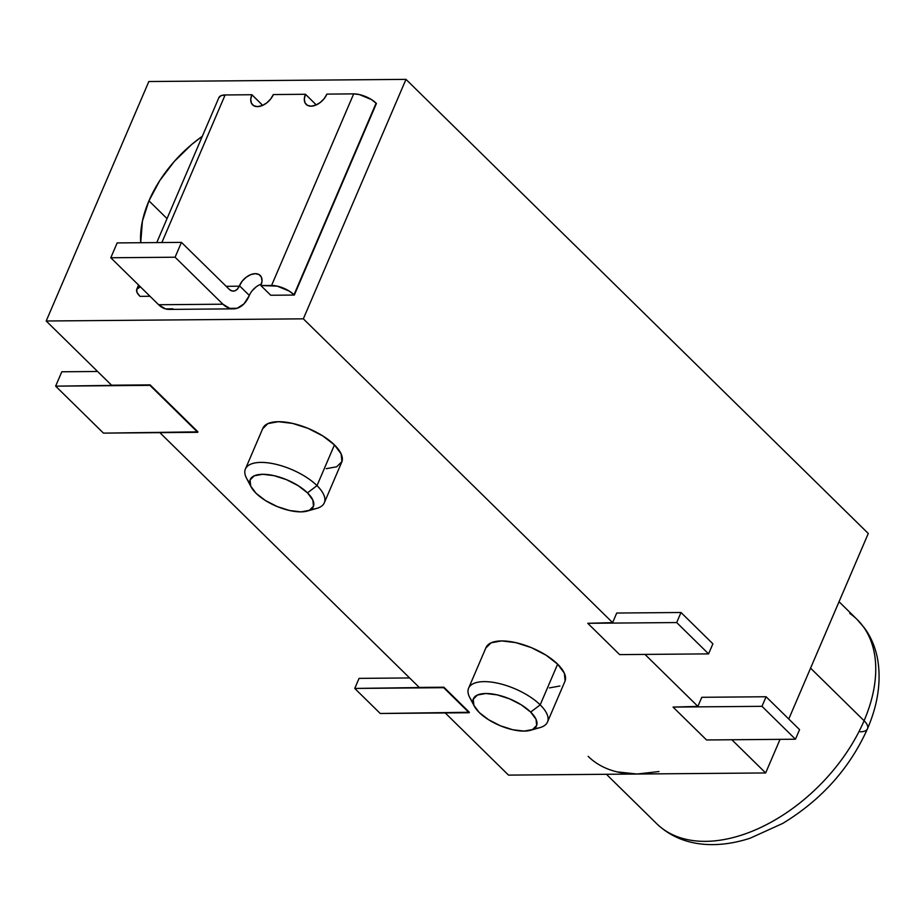 <?xml version="1.0" encoding="UTF-8"?>
<svg xmlns="http://www.w3.org/2000/svg" width="924" height="924" viewBox="0 0 924 924"><rect width="100%" height="100%" fill="white"/><g stroke="black" fill="none" stroke-linecap="round" stroke-linejoin="round"><path stroke-width="1.39" d="M530.549 730.283L540.02 727.592A42.92 17.741 -156.8 0 0 540.182 704.85L530.676 712.092A34.338 14.195 23.2 0 1 530.549 730.283A34.338 14.195 23.2 0 1 479.244 712.519L488.53 719.692L500.311 725.744L512.797 729.752L524.093 731.092L532.478 729.579L536.671 725.444L536.036 719.299L530.676 712.092L521.402 704.92L509.621 698.867L497.135 694.86L485.828 693.52L477.454 695.033L473.25 699.168L473.885 705.312L479.244 712.519A34.338 14.195 23.2 0 1 474.301 706.179A34.338 14.195 23.2 0 1 490.517 693.751A34.338 14.195 23.2 0 1 530.676 712.092L540.182 704.85A42.92 17.741 23.2 0 1 547.493 722.025A42.92 17.741 23.2 0 1 534.326 728.516M307.357 511.053L316.828 508.362A42.92 17.741 -156.8 0 0 317.001 485.631L307.496 492.862A34.338 14.195 23.2 0 1 307.357 511.053A34.338 14.195 23.2 0 1 256.063 493.301L265.338 500.473L277.119 506.525L289.616 510.522L300.912 511.873L309.297 510.36L313.49 506.213L312.855 500.069L307.496 492.862L298.209 485.689L286.44 479.648L273.943 475.641L262.647 474.289L254.262 475.802L250.069 479.949L250.704 486.093L256.063 493.301A34.338 14.195 23.2 0 1 251.12 486.948A34.338 14.195 23.2 0 1 267.325 474.532A34.338 14.195 23.2 0 1 307.496 492.862L317.001 485.631A42.92 17.741 23.2 0 1 324.301 502.806A42.92 17.741 23.2 0 1 311.145 509.297M324.301 502.806L341.753 462.092A42.92 17.741 -156.8 0 0 334.453 444.918L317.001 485.631L334.453 444.918L322.846 435.955L308.131 428.389L292.515 423.388L278.39 421.702L267.914 423.596L262.67 428.771M547.493 722.025L564.934 681.323A42.92 17.741 -156.8 0 0 557.634 664.148L540.182 704.85L557.634 664.148L546.038 655.174L531.312 647.609L515.696 642.607L501.582 640.921L491.094 642.815L485.851 647.99M849.745 613.409A143.058 89.351 134.5 0 1 864.09 720.732A20.028 8.281 23.2 0 1 867.509 728.736A20.028 8.281 23.2 0 1 860.256 731.808M148.949 200.831L167.036 218.607L148.949 200.831L142.423 221.055L140.714 242.723A103.003 64.334 134.5 0 1 148.949 200.831A103.003 64.334 134.5 0 1 202.321 136.278L191.742 144.421L174.313 161.411L159.771 180.573L148.949 200.831M810.567 668.156L864.09 720.732A143.058 89.351 -45.5 0 0 857.195 619.565L864.656 628.239C871.332 637.514 875.698 648.14 877.777 660.117C881.23 681.889 877.8 704.758 867.497 728.747A20.028 8.281 -156.8 0 0 864.09 720.732L810.567 668.156M617.163 771.898L637.086 774.023L765.649 772.949L780.052 739.35L765.649 772.949L731.866 739.754L765.649 772.949L508.512 775.109L445.229 712.947L508.512 775.109L637.086 774.023L658.974 771.552M469.392 712.265L443.878 687.213L419.242 687.41L159.864 432.651L419.242 687.41L443.878 687.213L469.392 712.265L443.878 687.213L354.747 688.438L359.055 678.378L409.598 677.95L359.055 678.378L354.747 688.438L380.249 713.49L469.392 712.265M197.955 431.854L150.127 384.881L111.561 385.204L46.2 320.998L303.338 318.838L612.612 622.626L587.768 623.307L619.646 654.619L708.581 653.88L619.646 654.619L587.768 623.307L676.691 622.557L681 612.496L616.724 613.039L612.612 622.626L303.338 318.838L405.983 79.372L868.283 533.483L788.761 719.034L868.283 533.483L405.983 79.372L303.338 318.838L46.2 320.998L148.833 81.531L405.983 79.372L148.833 81.531L46.2 320.998L111.561 385.204L150.127 384.881L197.955 431.854L150.127 384.881L55.636 386.151L61.804 371.783L97.597 371.483L61.804 371.783L55.636 386.151L103.465 433.125L197.955 431.854M644.975 654.411L697.897 706.398L673.053 707.079L706.537 739.962L795.46 739.223L799.56 729.637L766.088 696.754L701.801 697.297L697.897 706.398L644.975 654.411M326.218 468.676L336.694 466.782L341.938 461.607L341.152 453.927L334.453 444.918A42.92 17.741 -156.8 0 0 293.093 423.515A42.92 17.741 -156.8 0 0 262.855 428.286L245.414 468.988A42.92 17.741 23.2 0 1 275.641 464.229A42.92 17.741 23.2 0 1 317.001 485.631A42.92 17.741 -156.8 0 0 266.793 462.705A42.92 17.741 -156.8 0 0 246.535 478.239L251.12 486.948M549.399 687.906L559.886 686.012M565.13 680.826L564.333 673.157L557.634 664.148A42.92 17.741 -156.8 0 0 516.273 642.746A42.92 17.741 -156.8 0 0 486.047 647.505L468.595 688.218A42.92 17.741 23.2 0 1 498.821 683.448A42.92 17.741 23.2 0 1 540.182 704.85A42.92 17.741 -156.8 0 0 489.974 681.935A42.92 17.741 -156.8 0 0 469.715 697.458L474.301 706.179M140.032 296.35L150 296.269L140.032 296.35M172.903 308.801L165.512 308.905L158.628 304.735L222.915 304.204L158.628 304.735L110.799 257.761L175.086 257.219L110.799 257.761L117.163 242.92L181.451 242.377L117.163 242.92L110.799 257.761L158.628 304.735A28.609 18.954 89.5 0 0 169.127 309.401L233.414 308.859A28.609 18.954 -90.5 0 0 249.11 295.911L243.971 303.881L237.191 308.258L229.787 308.373L222.915 304.204L175.086 257.219L181.451 242.377L229.279 289.351L231.889 290.933L234.696 290.898L237.283 289.235L239.432 285.724L249.318 295.437L239.432 285.724A14.31 8.94 134.5 0 1 249.445 275.213A14.31 8.94 134.5 0 1 260.175 275.433A14.31 8.94 134.5 0 1 260.868 285.539L270.744 295.253L294.317 295.056L376.426 103.488L294.317 295.056L270.744 295.253L260.868 285.539L277.223 286.128L289.362 291.152L294.317 295.056L376.426 103.488L371.471 99.584L359.332 94.56L353.684 93.878L326.9 94.109A14.31 8.94 134.5 0 1 316.897 104.62A14.31 8.94 134.5 0 1 306.167 104.4A14.31 8.94 134.5 0 1 305.474 94.283L315.361 103.996A14.31 8.94 -45.5 0 0 314.795 105.498M252.102 290.841L256.087 286.937M637.086 774.023A143.058 89.351 134.5 0 1 588.149 756.352M606.398 774.277L656.698 823.688A143.058 89.351 -45.5 0 0 764.056 825.883A143.058 89.351 -45.5 0 0 864.09 720.732A143.058 89.351 134.5 0 1 664.148 829.844M472.973 702.217A42.92 17.741 23.2 0 1 468.595 688.218M249.78 482.998A42.92 17.741 23.2 0 1 245.414 468.988M712.889 643.82L708.581 653.88L712.889 643.82L681 612.496L616.724 613.039L612.612 622.626L587.768 623.307L676.691 622.557L708.581 653.88L676.691 622.557L681 612.496L712.889 643.82M354.747 688.438L443.67 687.687L469.184 712.739L380.249 713.49L354.747 688.438M55.636 386.151L149.931 385.354L197.748 432.328L103.465 433.125L55.636 386.151M136.798 289.166A17.163 7.092 23.2 0 0 139.72 296.038L137.029 292.434L136.717 289.362L140.356 286.798A17.163 7.092 23.2 0 0 136.798 289.166L138.565 285.031M261.423 284.038A14.31 8.94 -45.5 0 0 249.318 295.437M315.361 103.996L305.474 94.283L273.331 94.56A14.31 8.94 134.5 0 1 263.328 105.07A14.31 8.94 134.5 0 1 252.587 104.851A14.31 8.94 134.5 0 1 251.905 94.733L261.781 104.447A14.31 8.94 -45.5 0 0 261.226 105.948M261.781 104.447L251.905 94.733L225.121 94.964L220.928 95.715L218.826 97.794M233.414 308.859A28.609 18.954 -90.5 0 1 222.915 304.204L175.086 257.219L181.451 242.377L229.279 289.351A10.869 7.207 -90.5 0 0 233.264 291.129A10.869 7.207 -90.5 0 0 239.235 286.197L226.184 286.313L239.235 286.197L242.215 281.139L246.2 277.235L250.797 274.601L255.278 273.666L258.997 274.543L261.353 277.108L262.012 280.965L260.868 285.539L271.575 285.458L353.684 93.878L326.9 94.109L324.116 98.695L320.131 102.599L315.546 105.221L311.053 106.168L307.346 105.29L304.978 102.726L304.319 98.868L305.474 94.283L273.331 94.56L270.547 99.145L266.562 103.049L261.977 105.671L257.484 106.618L253.777 105.74L251.409 103.176L250.75 99.318L251.905 94.733L225.121 94.964L161.862 242.538L225.121 94.964A17.163 7.092 -156.8 0 0 218.907 97.597L156.757 242.585M353.684 93.878L271.575 285.458A17.163 7.092 23.2 0 1 294.005 294.744L376.114 103.165A17.163 7.092 -156.8 0 0 353.684 93.878M697.897 706.398L673.053 707.079L761.977 706.329L766.088 696.754L701.801 697.297L697.897 706.398M795.46 739.223L799.56 729.637L766.088 696.754L761.977 706.329L795.46 739.223L761.977 706.329L673.053 707.079L706.537 739.962L795.46 739.223M839.038 601.72L857.195 619.565M867.497 728.747C849.757 768.26 821.517 799.814 782.778 823.399L750.184 838.184C736.936 842.515 724.046 844.663 711.515 844.628C689.373 844.409 671.101 837.433 656.698 823.688"/></g></svg>
